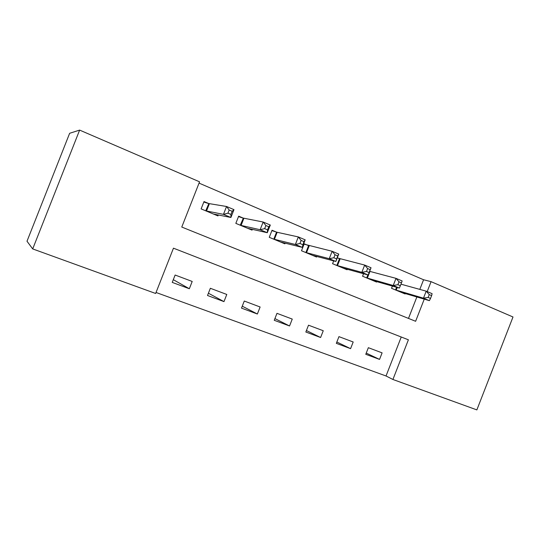 <?xml version="1.0" encoding="UTF-8"?>
<svg xmlns="http://www.w3.org/2000/svg" width="540" height="540" viewBox="0 0 540 540"><rect width="100%" height="100%" fill="white"/><g stroke="black" fill="none" stroke-linecap="round" stroke-linejoin="round"><path stroke-width="0.81" d="M419.81 289.393L423.576 279.754L431.075 281.657L513 316.987L476.861 409.901L392.918 379.478L408.395 339.795L173.462 248.177L155.648 293.476L32.704 248.92L79.63 130.1L199.557 181.818L181.771 227.05L415.618 321.287L424.258 299.14M156.04 292.484L386.033 375.982L392.918 379.478M79.63 130.1L69.64 133.292L27 241.232L32.704 248.92M386.033 375.982L401.24 337M382.104 352.863L368.348 347.693L365.769 354.294L379.546 359.411L382.104 352.863M353.187 341.989L338.951 336.636L336.326 343.352L350.582 348.651L353.187 341.989M323.257 330.737L308.509 325.195L305.836 332.026L320.605 337.514L323.257 330.737M292.255 319.079L276.973 313.335L274.246 320.294L289.548 325.978L292.255 319.079M260.118 306.997L244.276 301.037L241.495 308.124L257.364 314.017L260.118 306.997M226.787 294.462L210.35 288.279L207.515 295.495L223.978 301.617L226.787 294.462M192.2 281.455L175.129 275.036L172.233 282.393L189.338 288.745L192.2 281.455M423.576 279.754L199.051 183.114M408.49 318.411L416.867 296.953M405.263 293.524L405.095 293.956L391.541 288.299L392.405 286.079M376.785 281.597L376.596 282.069L362.57 276.217L363.542 273.726M339.201 258.552L337.311 257.756M347.308 269.237L347.099 269.771L332.572 263.709L333.68 260.881M308.313 245.531L304.209 243.803L301.489 250.749L316.548 257.026L316.784 256.426M276.291 232.031L272.038 230.236L269.264 237.31L284.877 243.824L285.154 243.128M243.864 218.363L238.498 216.587M243.074 218.025L238.66 216.169L235.832 223.371L252.038 230.128L252.356 229.311M209.345 203.803L203.83 202.021M208.595 203.492L204.012 201.555L201.123 208.899L217.951 215.912L218.329 214.94M427.201 291.587L431.075 281.657M366.235 353.093L379.546 359.411M173.3 279.68L189.338 288.745M208.406 293.22L223.978 301.617M242.257 306.173L257.364 314.017M274.914 318.593L289.548 325.978M306.423 330.527L320.605 337.514M336.845 342.016L350.582 348.651M401.443 292.43L429.381 300.652L423.468 298.175L426.202 291.161L400.964 284.175M429.253 294.611L426.202 291.161L432.108 293.666L431.629 295.61L429.253 294.611L428.159 297.425L430.529 298.424L431.629 295.61M428.159 297.425L423.468 298.175L395.233 289.838M430.529 298.424L429.381 300.652M372.816 280.496L399.364 288.07L393.221 285.498L396.009 278.357L369.65 271.33M399.013 281.826L396.009 278.357L402.138 280.955L401.47 282.865L399.013 281.826L397.892 284.688L400.356 285.728L401.47 282.865M397.892 284.688L393.221 285.498L366.397 277.817M400.356 285.728L399.364 288.07M343.184 268.137L368.206 275.015L361.834 272.349L364.682 265.072L337.244 257.918M367.625 268.556L364.682 265.072L371.041 267.766L368.206 275.015L370.177 269.635L367.625 268.556L366.485 271.472L369.036 272.551M366.485 271.472L361.834 272.349L336.535 265.363M370.177 269.635L371.041 267.766M312.491 255.339L335.86 261.461L329.238 258.687L332.141 251.269L304.067 244.161M335.023 254.772L332.141 251.269L338.749 254.077L335.86 261.461L337.675 255.893L335.023 254.772L333.855 257.749L336.515 258.863M333.855 257.749L329.238 258.687L305.6 252.464M337.675 255.893L338.749 254.077M280.672 242.069L302.245 247.374L295.367 244.485L298.323 236.932L277.155 232.288L271.883 230.627M301.131 240.442L298.323 236.932L305.195 239.841L302.245 247.374L303.892 241.61L301.131 240.442L299.943 243.479L302.704 244.64M299.943 243.479L295.367 244.485L273.524 239.092M303.892 241.61L305.195 239.841M247.671 228.305L267.293 232.72L260.132 229.723L263.156 222.014L243.338 218.113L240.253 225.214M265.882 225.538L263.156 222.014L270.304 225.045L267.293 232.72L267.543 229.844L268.758 226.753L265.882 225.538L264.668 228.636L267.543 229.844M264.668 228.636L260.132 229.723L240.516 225.302M268.758 226.753L270.304 225.045M213.415 214.022L230.911 217.478L223.459 214.353L226.544 206.489L208.852 203.566L205.72 210.816M229.183 210.026L226.544 206.489L233.989 209.642L230.911 217.478L230.938 214.441L232.18 211.288L229.183 210.026L227.948 213.179L230.938 214.441M227.948 213.179L223.459 214.353L205.97 210.897M232.18 211.288L233.989 209.642M397.271 287.469L396.218 290.162M396.569 287.273L395.53 289.94M369.968 271.424L367.349 278.127M367.855 274.921L366.68 277.911M340.126 258.842L337.46 265.66M339.485 258.647L336.818 265.457M309.211 245.801L306.49 252.747M308.59 245.619L305.87 252.558M277.155 232.288L274.388 239.355M276.561 232.119L273.793 239.179M243.905 218.261L241.076 225.464L243.891 218.261M209.378 203.708L206.496 211.046M209.324 203.695L206.442 211.032"/></g></svg>
